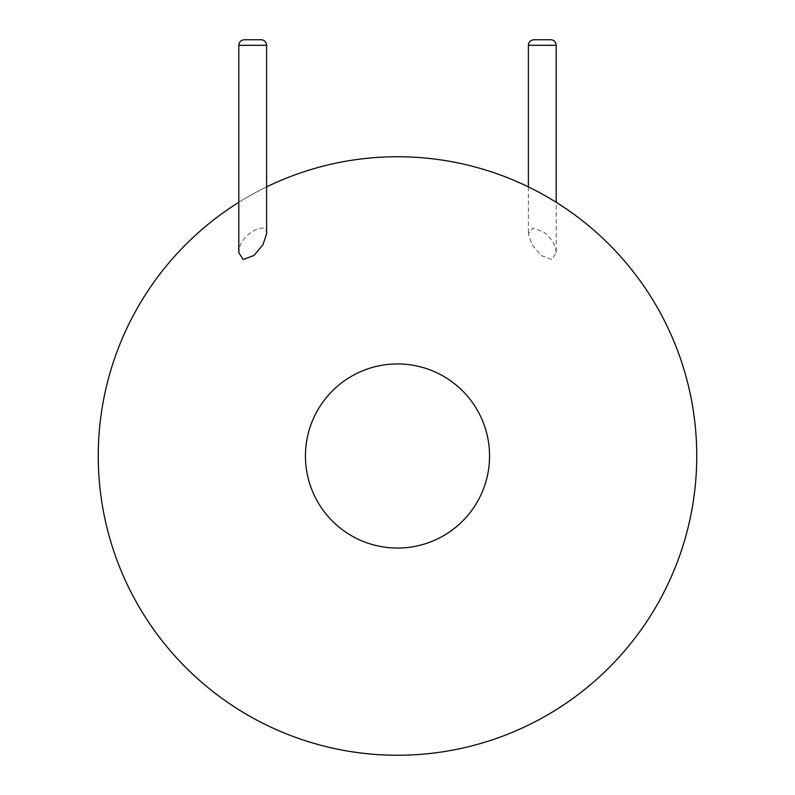<?xml version="1.0" encoding="UTF-8"?>
<svg xmlns="http://www.w3.org/2000/svg" width="795" height="795" viewBox="0 0 795 795"><rect width="100%" height="100%" fill="white"/><g stroke="black" fill="none" stroke-linecap="round" stroke-linejoin="round"><path stroke-width="0.6" stroke-dasharray="3.98 2.98" d="M238.798 202.298A299.248 299.248 0 0 1 266.603 186.895A299.248 299.248 0 0 0 238.798 202.298M266.603 233.77C267.269 219.867 241.819 234.366 239.573 247.881L238.798 252.681M696.748 456.002A299.248 299.248 0 0 1 247.871 715.162A299.248 299.248 0 0 1 247.871 196.842A299.248 299.248 0 0 1 696.748 456.002A299.248 299.248 0 0 1 247.871 715.162A299.248 299.248 0 0 1 247.871 196.842A299.248 299.248 0 0 1 696.748 456.002M556.202 252.681C555.715 245.128 551.472 238.202 543.462 231.902L532.749 228.086L528.397 233.77L531.994 244.661L541.017 255.473L551.839 259.528L556.202 252.681L556.202 202.298M244.363 39.75L261.038 39.75M533.962 39.75L550.637 39.75M489.561 456.002A92.061 92.061 0 0 1 351.47 535.721A92.061 92.061 0 0 1 351.47 376.274A92.061 92.061 0 0 1 489.561 456.002M238.798 45.315L266.603 45.315M528.397 45.315L556.202 45.315M528.397 186.895L528.397 233.77"/><path stroke-width="1.19" d="M696.748 456.002A299.248 299.248 0 0 1 252.482 717.766A299.248 299.248 0 0 1 238.798 202.298A299.248 299.248 0 0 0 252.482 717.766A299.248 299.248 0 0 0 696.748 456.002A299.248 299.248 0 0 0 266.603 186.895A299.248 299.248 0 0 1 696.748 456.002M238.798 252.681L243.161 259.528L253.963 255.483L262.996 244.671L266.603 233.77L266.603 45.315A5.565 5.565 0 0 0 261.038 39.75L244.363 39.75C240.984 40.078 239.126 41.936 238.798 45.315L238.798 252.681M556.202 202.298L556.202 45.315A5.565 5.565 0 0 0 550.637 39.75L533.962 39.75C530.553 40.108 528.695 41.966 528.397 45.315L528.397 186.895M489.561 456.002A92.061 92.061 0 0 1 351.47 535.721A92.061 92.061 0 0 1 351.47 376.274A92.061 92.061 0 0 1 489.561 456.002M266.603 45.315L238.798 45.315M556.202 45.315L528.397 45.315"/></g></svg>
